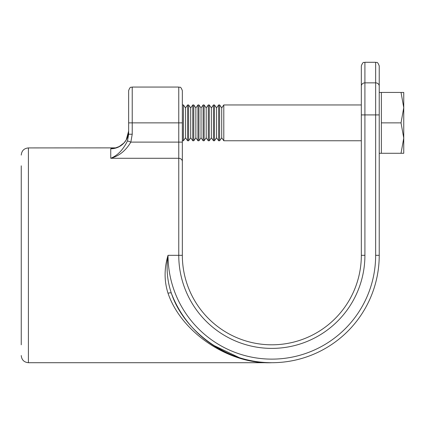 <?xml version="1.0" encoding="UTF-8"?>
<svg xmlns="http://www.w3.org/2000/svg" width="425" height="425" viewBox="0 0 425 425"><rect width="100%" height="100%" fill="white"/><g stroke="black" fill="none" stroke-linecap="round" stroke-linejoin="round"><path stroke-width="0.64" d="M21.25 344.808L21.25 255.313L21.25 344.808M21.25 165.819L21.25 255.313L21.25 165.819M168.024 293.261C164.135 281.084 164.135 268.435 168.024 255.313C166.117 268.372 167.232 281.021 171.371 293.261C184.296 332.658 230.414 364.538 271.835 362.706C229.032 364.538 181.374 332.658 168.024 293.261A3.581 1.195 159.3 0 1 171.371 293.261A107.392 107.392 0 0 0 379.228 255.313A107.392 107.392 0 0 1 171.371 293.261M361.33 86.062A3.581 3.203 0 0 1 364.91 82.859L364.91 62.294C363.885 63.128 363.418 60.578 361.33 65.875L361.33 255.313L364.91 255.313A93.075 93.075 0 0 1 271.835 348.388A93.075 93.075 0 0 1 178.76 255.313L168.024 255.313A103.812 103.812 0 0 0 271.835 359.125A103.812 103.812 0 0 0 375.647 255.313L375.647 114.915L364.91 114.915L364.91 255.313M210.768 343.655C219.916 349.902 229.458 354.578 239.381 357.685L212.473 344.808A107.392 107.392 0 0 0 379.228 255.313L379.228 65.875C377.145 60.578 376.672 63.128 375.647 62.294L375.647 82.859A3.581 3.203 0 0 1 379.228 86.062M127.489 140.893L130.836 142.109L178.76 142.109L178.76 87.061C179.86 87.869 180.418 85.494 182.341 90.642L182.341 255.313L178.76 255.313L178.76 158.281L110.744 158.281C117.603 155.508 123.186 149.712 127.489 140.893L128.642 134.231L132.223 134.231L130.836 142.109C125.763 150.673 119.064 156.065 110.744 158.281L110.744 148.787C111.547 148.203 112.742 147.916 114.325 147.921C112.752 147.911 111.562 148.203 110.744 148.787C111.547 148.203 112.742 147.916 114.325 147.921C112.752 147.911 111.562 148.203 110.744 148.787A17.898 17.754 180 0 0 128.642 131.038L126.172 140.022L123.962 142.97L119.197 146.567L115.611 147.873L28.411 147.921L28.411 362.706C24.06 362.281 21.675 359.895 21.25 355.544M128.642 134.231L128.642 90.642C130.347 85.749 131.166 87.747 132.223 87.061L132.223 122.862L182.341 122.862M182.341 255.313A89.494 89.494 0 0 0 271.835 344.808A89.494 89.494 0 0 0 361.33 255.313A89.494 89.494 0 0 1 271.835 344.808A89.494 89.494 0 0 1 182.341 255.313M182.341 105.087L182.426 140.76L183.446 140.76L183.446 104.959L185.523 107.923L185.523 137.796L187.6 140.76L188.62 140.76L188.62 104.959L190.692 107.923L190.692 137.796L192.769 140.76L193.789 140.76L193.789 104.959L195.867 107.923L195.867 137.796L197.938 140.76L198.958 140.76L198.958 104.959L201.036 107.923L201.036 137.796L203.113 140.76L204.127 140.76L204.127 104.959L206.205 107.923L206.205 137.796L208.282 140.76L209.302 140.76L209.302 104.959L211.374 107.923L211.374 137.796L213.451 140.76L214.471 140.76L214.471 104.959L216.548 107.923L216.548 137.796L218.62 140.76L219.64 140.76L219.64 104.959L221.717 107.923L221.717 137.796L223.794 140.76L361.33 140.76M185.523 107.923L187.6 104.959L187.6 140.76M190.692 107.923L192.769 104.959L192.769 140.76M195.867 107.923L197.938 104.959L197.938 140.76M201.036 107.923L203.113 104.959L203.113 140.76M206.205 107.923L208.282 104.959L208.282 140.76M211.374 107.923L213.451 104.959L213.451 140.76M216.548 107.923L218.62 104.959L218.62 140.76M221.717 107.923L223.794 104.959L223.794 140.76M379.228 153.287L381.374 153.287L381.374 92.432L401.03 92.432L403.75 107.647L403.75 92.432L401.03 92.432M403.75 138.072L403.75 107.647L401.03 122.862L403.75 138.072L403.75 153.287L401.03 153.287L403.75 138.072M381.374 122.862L401.03 122.862M381.374 153.287L401.03 153.287M212.473 344.808A107.392 107.392 0 0 0 379.228 255.313L375.647 255.313M361.33 114.915L364.91 114.915L364.91 82.859L375.647 82.859L375.647 114.915L379.228 114.915M128.642 122.862L132.223 122.862L132.223 134.231M182.341 161.516A3.581 3.235 180 0 0 178.76 158.281L178.76 142.109L182.341 142.109M271.835 362.706L28.411 362.706M364.91 62.294L375.647 62.294M28.411 147.921C24.06 148.341 21.675 150.732 21.25 155.077M132.223 87.061L178.76 87.061M118.867 146.726L119.372 146.476M185.523 137.796L183.446 140.76M190.692 137.796L188.62 140.76M195.867 137.796L193.789 140.76M201.036 137.796L198.958 140.76M206.205 137.796L204.127 140.76M211.374 137.796L209.302 140.76M216.548 137.796L214.471 140.76M221.717 137.796L219.64 140.76M223.794 104.959L361.33 104.959M379.228 92.432L381.374 92.432M218.62 104.959L219.64 104.959M213.451 104.959L214.471 104.959M208.282 104.959L209.302 104.959M203.113 104.959L204.127 104.959M197.938 104.959L198.958 104.959M192.769 104.959L193.789 104.959M187.6 104.959L188.62 104.959M182.426 104.959L183.446 104.959"/></g></svg>
